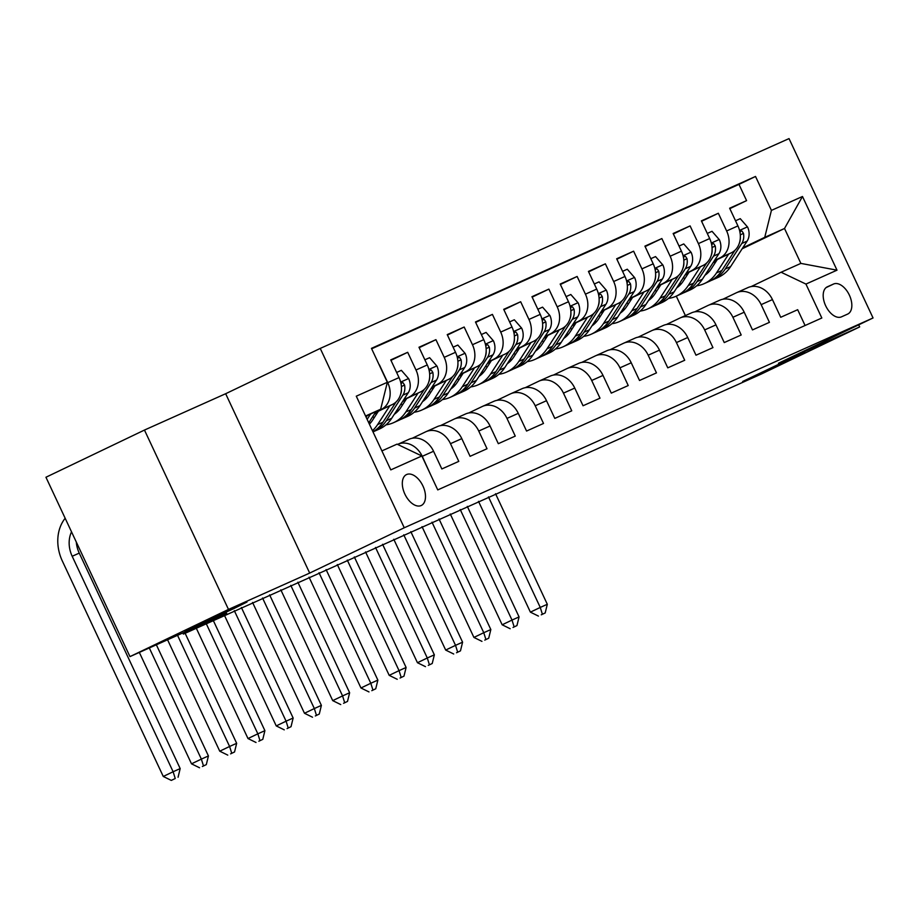 <?xml version="1.0" encoding="UTF-8"?>
<svg xmlns="http://www.w3.org/2000/svg" width="919" height="919" viewBox="0 0 919 919"><rect width="100%" height="100%" fill="white"/><g stroke="black" fill="none" stroke-linecap="round" stroke-linejoin="round"><path stroke-width="1.38" d="M234.012 608.493L184.914 631.112L230.037 609.573L246.97 602.048L234.012 608.493M791.776 358.858L742.667 381.488L787.79 359.938L804.722 352.414L791.776 358.858M421.166 505.542A17.128 9.902 64.4 0 0 421.304 505.484A17.128 9.902 64.4 0 0 422.878 485.875A17.128 9.902 64.4 0 0 406.635 474.526A17.128 9.902 64.4 0 0 406.497 474.583A17.128 9.902 64.4 0 0 404.923 494.192A17.128 9.902 64.4 0 0 421.166 505.542M144.467 430.058L45.95 477.248L129.97 656.614L228.486 609.423L309.68 573.077L404.257 527.77L320.237 348.416L225.66 393.723L144.467 430.058L228.486 609.423M404.257 527.77L873.05 317.963L789.03 138.597L320.237 348.416M873.05 317.963L778.473 363.258L859.667 326.923L858.691 324.832M859.667 326.923L761.15 374.113L664.426 417.41L621.083 438.168L183.352 634.087L226.694 613.318L129.97 656.614M430.356 474.101L422.258 456.318L433.55 451.263A21.413 17.472 -114.1 0 0 409.035 439.271A21.413 17.472 -114.1 0 0 408.702 439.431M433.55 451.263L441.844 468.954L458.788 461.372L450.494 443.682L461.797 438.627A21.413 17.472 -114.1 0 0 437.283 426.634A21.413 17.472 -114.1 0 0 436.95 426.784M461.797 438.627L470.08 456.318L487.024 448.736L478.742 431.045L490.034 425.991A21.413 17.472 -114.1 0 0 465.519 413.987A21.413 17.472 -114.1 0 0 465.186 414.147M490.034 425.991L498.316 443.682L515.26 436.1L506.978 418.398L518.27 413.343A21.413 17.472 -114.1 0 0 493.767 401.35A21.413 17.472 -114.1 0 0 493.423 401.511M518.27 413.343L526.564 431.045L543.508 423.452L535.214 405.761L546.518 400.707A21.413 17.472 -114.1 0 0 522.003 388.714A21.413 17.472 -114.1 0 0 521.67 388.863M546.518 400.707L554.8 418.398L571.744 410.816L563.462 393.125L574.754 388.071A21.413 17.472 -114.1 0 0 550.24 376.078A21.413 17.472 -114.1 0 0 549.907 376.227M574.754 388.071L583.048 405.761L599.992 398.18L591.698 380.489L603.002 375.423A21.413 17.472 -114.1 0 0 578.488 363.43A21.413 17.472 -114.1 0 0 578.154 363.591M603.002 375.423L611.284 393.125L628.228 385.543L619.946 367.841L631.238 362.787A21.413 17.472 -114.1 0 0 606.724 350.794A21.413 17.472 -114.1 0 0 606.391 350.955M631.238 362.787L639.521 380.477L656.465 372.896L648.182 355.205L659.474 350.15A21.413 17.472 -114.1 0 0 634.972 338.158A21.413 17.472 -114.1 0 0 634.638 338.307M659.474 350.15L667.768 367.841L684.712 360.259L676.418 342.569L687.722 337.514A21.413 17.472 -114.1 0 0 663.208 325.51A21.413 17.472 -114.1 0 0 662.875 325.671M687.722 337.514L696.005 355.205L712.949 347.623L704.666 329.921L715.958 324.866A21.413 17.472 -114.1 0 0 691.444 312.874A21.413 17.472 -114.1 0 0 691.111 313.034M715.958 324.866L724.252 342.569L741.196 334.976L732.902 317.285L744.206 312.23A21.413 17.472 -114.1 0 0 719.692 300.237A21.413 17.472 -114.1 0 0 719.359 300.387M744.206 312.23L752.489 329.921L769.433 322.339L761.15 304.648A21.413 17.472 -114.1 0 0 736.636 292.656A21.413 17.472 -114.1 0 0 736.303 292.805L722.885 299.238M714.155 261.03L731.248 252.851A21.413 17.472 -114.1 0 0 737.923 225.902L729.64 208.211L746.584 200.629L729.847 208.647M714.488 260.514L719.945 257.906A21.413 17.472 -114.1 0 0 726.63 230.968L718.336 213.265L701.599 221.284M718.336 213.265L701.392 220.859L709.686 238.549A21.413 17.472 -114.1 0 1 703.001 265.488L685.919 273.678M657.682 286.314L674.764 278.124A21.413 17.472 -114.1 0 0 681.438 251.186L673.156 233.495L690.1 225.913L673.363 233.931M629.435 298.951L646.528 290.772A21.413 17.472 -114.1 0 0 653.202 263.822L644.92 246.131L661.864 238.549L645.115 246.568M601.198 311.587L618.28 303.408A21.413 17.472 -114.1 0 0 624.966 276.47L616.672 258.767L633.616 251.186L616.879 259.204M572.951 324.235L590.044 316.044A21.413 17.472 -114.1 0 0 596.718 289.106L588.436 271.415L605.38 263.822L588.642 271.852M544.714 336.871L561.796 328.68A21.413 17.472 -114.1 0 0 568.482 301.742L560.188 284.051L577.132 276.47L560.395 284.488M516.478 349.507L533.56 341.328A21.413 17.472 -114.1 0 0 540.234 314.378L531.952 296.688L548.896 289.106L532.158 297.124M488.23 362.155L505.324 353.964A21.413 17.472 -114.1 0 0 511.998 327.026L503.715 309.335L520.659 301.742L503.911 309.76M459.994 374.791L477.076 366.601A21.413 17.472 -114.1 0 0 483.762 339.662L475.468 321.972L492.412 314.39L475.674 322.408M431.746 387.427L448.84 379.248A21.413 17.472 -114.1 0 0 455.514 352.299L447.231 334.608L464.175 327.026L447.438 335.044M403.51 400.064L420.592 391.885A21.413 17.472 -114.1 0 0 427.278 364.946L418.984 347.244L435.928 339.662L419.19 347.681M375.274 412.711L392.356 404.521A21.413 17.472 -114.1 0 0 399.03 377.583L390.747 359.892L407.691 352.299L390.954 360.328M450.494 443.682A21.413 17.472 65.9 0 0 425.991 431.689A21.413 17.472 65.9 0 0 425.646 431.838L412.229 438.271M478.742 431.045A21.413 17.472 65.9 0 0 454.227 419.053A21.413 17.472 65.9 0 0 453.894 419.202L440.477 425.635M506.978 418.398A21.413 17.472 65.9 0 0 482.464 406.405A21.413 17.472 65.9 0 0 482.13 406.566L468.713 412.987M535.214 405.761A21.413 17.472 65.9 0 0 510.711 393.769A21.413 17.472 65.9 0 0 510.378 393.918L496.949 400.351M563.462 393.125A21.413 17.472 65.9 0 0 538.948 381.132A21.413 17.472 65.9 0 0 538.614 381.282L525.197 387.715M591.698 380.489A21.413 17.472 65.9 0 0 567.195 368.485A21.413 17.472 65.9 0 0 566.851 368.645L553.433 375.067M619.946 367.841A21.413 17.472 65.9 0 0 595.432 355.848A21.413 17.472 65.9 0 0 595.098 356.009L581.681 362.431M648.182 355.205A21.413 17.472 65.9 0 0 623.668 343.212A21.413 17.472 65.9 0 0 623.335 343.361L609.917 349.794M676.418 342.569A21.413 17.472 65.9 0 0 651.916 330.576A21.413 17.472 65.9 0 0 651.582 330.725L638.154 337.158M704.666 329.921A21.413 17.472 65.9 0 0 680.152 317.928A21.413 17.472 65.9 0 0 679.819 318.089L666.401 324.51M732.902 317.285A21.413 17.472 65.9 0 0 708.4 305.292A21.413 17.472 65.9 0 0 708.055 305.441L694.638 311.874M833.579 284.017L827.364 286.797A16.599 9.592 64.4 0 0 827.238 286.866A16.599 9.592 64.4 0 0 825.71 305.855A16.599 9.592 64.4 0 0 841.448 316.86L847.663 314.08A16.599 9.592 64.4 0 0 847.789 314.011A16.599 9.592 64.4 0 0 849.317 295.022A16.599 9.592 64.4 0 0 833.579 284.017L826.055 287.624M381.902 450.896L397.019 444.141L421.855 455.973L437.754 489.907L821.827 318.008L805.94 284.074L781.093 272.242L751.122 286.59M421.855 455.973L390.793 469.885L356.285 396.192L387.347 382.293L371.448 348.358L755.521 176.459L771.42 210.394L802.482 196.494L837.002 270.175L805.94 284.074M375.607 412.194L392.356 404.521M374.435 413.998L377.571 412.493M374.768 413.481L377.904 411.976M403.843 399.558L420.592 391.885M402.671 401.362L405.807 399.857M403.004 400.845L406.141 399.34M432.079 386.91L448.84 379.248M430.919 388.714L434.044 387.221M431.252 388.197L434.377 386.704M460.327 374.274L477.076 366.601M459.155 376.078L462.291 374.573M459.489 375.561L462.625 374.067M488.563 361.638L505.324 353.964M487.403 363.442L490.528 361.937M487.736 362.925L490.861 361.42M516.811 348.99L533.56 341.328M515.639 350.794L518.775 349.3M515.973 350.288L519.109 348.783M545.047 336.354L561.796 328.68M543.876 338.158L547.012 336.664M544.209 337.641L547.345 336.147M573.284 323.718L590.044 316.044M572.123 325.521L575.248 324.016M572.457 325.004L575.581 323.499M601.531 311.082L618.28 303.408M600.36 312.885L603.496 311.38M600.693 312.368L603.829 310.863M629.768 298.434L646.528 290.772M628.607 300.237L631.732 298.744M628.941 299.72L632.065 298.227M658.015 285.798L674.764 278.124M656.844 287.601L659.98 286.096M657.177 287.084L660.313 285.591M686.252 273.161L703.001 265.488M685.413 274.448L688.549 272.943M685.08 274.965L688.216 273.46M746.584 200.629L738.979 184.386L371.655 348.795M379.455 364.946L387.738 382.637A21.413 17.472 65.9 0 1 381.063 409.575M407.691 352.299L415.985 370.001A21.413 17.472 65.9 0 1 409.3 396.939M435.928 339.662L444.222 357.353A21.413 17.472 65.9 0 1 437.536 384.303M464.175 327.026L472.458 344.717A21.413 17.472 65.9 0 1 465.784 371.655M492.412 314.39L500.706 332.081A21.413 17.472 65.9 0 1 494.02 359.019M520.659 301.742L528.942 319.444A21.413 17.472 65.9 0 1 522.268 346.383M548.896 289.106L557.19 306.797A21.413 17.472 65.9 0 1 550.504 333.746M577.132 276.47L585.426 294.16A21.413 17.472 65.9 0 1 578.74 321.099M605.38 263.822L613.662 281.524A21.413 17.472 65.9 0 1 606.988 308.462M633.616 251.186L641.91 268.876A21.413 17.472 65.9 0 1 635.224 295.826M661.864 238.549L670.146 256.24A21.413 17.472 65.9 0 1 663.472 283.178M690.1 225.913L698.394 243.604A21.413 17.472 65.9 0 1 691.708 270.542M805.078 325.51L797.681 309.703L780.725 317.285L772.442 299.594A21.413 17.472 -114.1 0 0 747.928 287.601A21.413 17.472 -114.1 0 0 747.595 287.75M781.093 272.242L800.863 263.397L784.516 228.486L764.746 237.332L771.42 210.394M713.075 262.708L716.211 261.203M742.15 248.785L784.516 228.486L802.482 196.494M713.661 261.812L716.786 260.307M742.736 247.877L764.746 237.332M182.824 632.95L183.352 634.087M685.39 315.585L676.281 296.136M365.739 416.387L380.661 409.231L365.555 415.997M738.979 184.386L755.521 176.459M387.347 382.293L380.661 409.231M397.571 444.405A21.413 17.472 65.9 0 1 397.743 444.325A21.413 17.472 65.9 0 1 422.258 456.318M800.863 263.397L837.002 270.175M309.68 573.077L225.66 393.723M717.291 259.537L711.547 268.405A33.992 27.742 65.9 0 1 704.942 275.275M685.011 278.411A33.992 27.742 65.9 0 1 683.208 277.86M728.698 254.069L716.487 272.932A40.953 33.417 65.9 0 1 704.161 283.661A40.953 33.417 65.9 0 1 696.648 285.809M681.163 283.902A40.953 33.417 65.9 0 1 679.681 283.305M735.522 220.778L740.254 218.665L747.618 227.096A14.187 11.579 65.9 0 1 747.136 241.088L730.605 266.613A40.953 33.417 65.9 0 1 718.279 277.343L712.914 279.744A40.953 33.417 -114.1 0 0 725.24 269.014L741.771 243.489A14.187 11.579 -114.1 0 0 743.471 233.369L741.955 231.06L740.703 231.094L739.99 232.45M707.825 272.92A33.992 27.742 65.9 0 1 706.424 272.989M734.947 250.301L721.852 270.531A40.953 33.417 65.9 0 1 709.525 281.26L704.161 283.661M711.191 280.444A40.953 33.417 -114.1 0 0 712.914 279.744M686.079 274.482A33.992 27.742 -114.1 0 0 687.24 274.965M740.346 237.182A14.187 11.579 65.9 0 1 739.381 243.053M488.483 496.903L540.257 607.436L547.31 604.277L495.536 493.733M541.257 614.822L545.197 612.939L541.257 614.822M542.371 614.202L540.257 607.436L530.401 612.146L478.512 501.36M530.401 612.146L538.431 616.086M545.197 612.939L547.31 604.277M689.055 272.173L683.311 281.042A33.992 27.742 65.9 0 1 676.706 287.911M656.775 291.047A33.992 27.742 65.9 0 1 654.971 290.496M700.45 266.705L688.251 285.568A40.953 33.417 65.9 0 1 675.913 296.309A40.953 33.417 65.9 0 1 668.4 298.445M652.927 296.538A40.953 33.417 65.9 0 1 651.445 295.941M707.285 233.415L712.018 231.301L719.382 239.733A14.187 11.579 65.9 0 1 718.888 253.724L702.369 279.25A40.953 33.417 65.9 0 1 690.043 289.99L684.666 292.391A40.953 33.417 -114.1 0 0 697.004 281.651L713.523 256.125A14.187 11.579 -114.1 0 0 715.235 246.005L713.707 243.696L712.455 243.73L711.754 245.086M679.589 285.556A33.992 27.742 65.9 0 1 678.176 285.637M706.711 262.937L693.615 283.167A40.953 33.417 65.9 0 1 681.278 293.908L675.913 296.309M682.955 293.092A40.953 33.417 -114.1 0 0 684.666 292.391M657.843 287.119A33.992 27.742 -114.1 0 0 659.003 287.613M712.11 249.83A14.187 11.579 65.9 0 1 711.145 255.7M460.235 509.54L512.009 620.072L519.074 616.913L467.3 506.38M513.009 627.459L516.949 625.575L513.009 627.459M514.135 626.838L512.009 620.072L502.165 624.794L450.264 513.997M502.165 624.794L510.183 628.734M516.949 625.575L519.074 616.913M660.807 284.81L655.063 293.678A33.992 27.742 65.9 0 1 648.458 300.547M628.527 303.684A33.992 27.742 65.9 0 1 626.724 303.144M672.214 279.353L660.003 298.216A40.953 33.417 65.9 0 1 647.677 308.945A40.953 33.417 65.9 0 1 640.164 311.093M624.679 309.186A40.953 33.417 65.9 0 1 623.208 308.577M679.038 246.062L683.77 243.937L691.134 252.369A14.187 11.579 65.9 0 1 690.651 266.361L674.121 291.886A40.953 33.417 65.9 0 1 661.795 302.627L656.43 305.028A40.953 33.417 -114.1 0 0 668.756 294.298L685.287 268.762A14.187 11.579 -114.1 0 0 686.987 258.641L685.471 256.332L684.218 256.367L683.506 257.722M651.341 298.204A33.992 27.742 65.9 0 1 649.94 298.273M678.463 275.574L665.367 295.815A40.953 33.417 65.9 0 1 653.041 306.544L647.677 308.945M654.707 305.728A40.953 33.417 -114.1 0 0 656.43 305.028M629.595 299.766A33.992 27.742 -114.1 0 0 630.756 300.249M683.862 262.466A14.187 11.579 65.9 0 1 682.909 268.337M431.999 522.176L483.773 632.709L490.838 629.549L439.052 519.017M484.772 640.106L488.713 638.211L484.772 640.106M485.887 639.475L483.773 632.709L473.917 637.43L422.028 526.644M473.917 637.43L481.947 641.37M488.713 638.211L490.838 629.549M632.571 297.457L626.827 306.326A33.992 27.742 65.9 0 1 620.222 313.184M600.291 316.331A33.992 27.742 65.9 0 1 598.487 315.78M643.978 291.989L631.767 310.852A40.953 33.417 65.9 0 1 619.44 321.581A40.953 33.417 65.9 0 1 611.916 323.729M596.442 321.822A40.953 33.417 65.9 0 1 594.961 321.225M650.801 258.698L655.534 256.585L662.898 265.017A14.187 11.579 65.9 0 1 662.404 279.008L645.885 304.534A40.953 33.417 65.9 0 1 633.559 315.263L628.194 317.664A40.953 33.417 -114.1 0 0 640.52 306.935L657.039 281.409A14.187 11.579 -114.1 0 0 658.751 271.277L657.234 268.98L655.982 269.014L655.27 270.358M623.105 310.84A33.992 27.742 65.9 0 1 621.692 310.909M650.227 288.21L637.131 308.451A40.953 33.417 65.9 0 1 624.805 319.18L619.44 321.581M626.471 318.365A40.953 33.417 -114.1 0 0 628.194 317.664M601.359 312.403A33.992 27.742 -114.1 0 0 602.519 312.885M655.626 275.103A14.187 11.579 65.9 0 1 654.661 280.973M403.751 534.812L455.537 645.345L462.59 642.186L410.816 531.653M456.536 652.743L460.476 650.859L456.536 652.743M457.651 652.122L455.537 645.345L445.681 650.066L393.78 539.281M445.681 650.066L453.71 654.006M460.476 650.859L462.59 642.186M604.323 310.094L598.591 318.962A33.992 27.742 65.9 0 1 591.985 325.831M572.055 328.968A33.992 27.742 65.9 0 1 570.239 328.416M615.73 304.626L603.519 323.488A40.953 33.417 65.9 0 1 591.193 334.229A40.953 33.417 65.9 0 1 583.68 336.365M568.206 334.459A40.953 33.417 65.9 0 1 566.724 333.861M622.565 271.335L627.286 269.221L634.65 277.653A14.187 11.579 65.9 0 1 634.167 291.645L617.648 317.17A40.953 33.417 65.9 0 1 605.311 327.899L599.946 330.3A40.953 33.417 -114.1 0 0 612.284 319.571L628.803 294.046A14.187 11.579 -114.1 0 0 630.503 283.925L628.987 281.616L627.734 281.651L627.034 283.006M594.857 323.477A33.992 27.742 65.9 0 1 593.456 323.545M621.991 300.858L608.895 321.087A40.953 33.417 65.9 0 1 596.557 331.816L591.193 334.229M598.223 331.001A40.953 33.417 -114.1 0 0 599.946 330.3M573.111 325.039A33.992 27.742 -114.1 0 0 574.272 325.533M627.39 287.75A14.187 11.579 65.9 0 1 626.425 293.62M375.515 547.46L427.289 657.993L434.354 654.833L382.58 544.301M428.288 665.379L432.229 663.495L428.288 665.379M429.403 664.759L427.289 657.993L417.444 662.714L365.544 551.917M417.444 662.714L425.463 666.643M432.229 663.495L434.354 654.833M576.087 322.73L570.343 331.598A33.992 27.742 65.9 0 1 563.738 338.468M543.807 341.604A33.992 27.742 65.9 0 1 542.003 341.064M587.494 317.273L575.283 336.124A40.953 33.417 65.9 0 1 562.956 346.865A40.953 33.417 65.9 0 1 555.444 349.013M539.958 347.095A40.953 33.417 65.9 0 1 538.477 346.497M594.317 283.982L599.05 281.857L606.414 290.289A14.187 11.579 65.9 0 1 605.931 304.281L589.401 329.806A40.953 33.417 65.9 0 1 577.075 340.547L571.71 342.948A40.953 33.417 -114.1 0 0 584.036 332.207L600.566 306.682A14.187 11.579 -114.1 0 0 602.267 296.561L600.75 294.252L599.498 294.287L598.786 295.642M566.621 336.124A33.992 27.742 65.9 0 1 565.219 336.193M593.743 313.494L580.647 333.723A40.953 33.417 65.9 0 1 568.321 344.464L562.956 346.865M569.987 343.649A40.953 33.417 -114.1 0 0 571.71 342.948M544.875 337.687A33.992 27.742 -114.1 0 0 546.035 338.169M599.142 300.387A14.187 11.579 65.9 0 1 598.177 306.257M347.279 560.096L399.053 670.629L406.106 667.47L354.332 556.937M400.052 678.027L403.992 676.131L400.052 678.027M401.166 677.395L399.053 670.629L389.197 675.35L337.307 564.553M389.197 675.35L397.226 679.29M403.992 676.131L406.106 667.47M547.85 335.366L542.107 344.246A33.992 27.742 65.9 0 1 535.501 351.104M515.57 354.252A33.992 27.742 65.9 0 1 513.767 353.7M559.246 329.91L547.046 348.772A40.953 33.417 65.9 0 1 534.709 359.501A40.953 33.417 65.9 0 1 527.196 361.649M511.722 359.743A40.953 33.417 65.9 0 1 510.24 359.145M566.081 296.619L570.814 294.505L578.177 302.937A14.187 11.579 65.9 0 1 577.683 316.917L561.164 342.454A40.953 33.417 65.9 0 1 548.838 353.183L543.462 355.584A40.953 33.417 -114.1 0 0 555.8 344.855L572.319 319.318A14.187 11.579 -114.1 0 0 574.03 309.198L572.503 306.889L571.25 306.935L570.55 308.279M538.385 348.76A33.992 27.742 65.9 0 1 536.972 348.829M565.507 326.13L552.411 346.371A40.953 33.417 65.9 0 1 540.073 357.1L534.709 359.501M541.75 356.285A40.953 33.417 -114.1 0 0 543.462 355.584M516.639 350.323A33.992 27.742 -114.1 0 0 517.799 350.805M570.906 313.023A14.187 11.579 65.9 0 1 569.941 318.893M319.031 572.732L370.805 683.265L377.87 680.106L326.096 569.573M371.804 690.663L375.745 688.779L371.804 690.663M372.93 690.043L370.805 683.265L360.96 687.986L309.06 577.201M360.96 687.986L368.978 691.927M375.745 688.779L377.87 680.106M519.603 348.014L513.859 356.882A33.992 27.742 65.9 0 1 507.254 363.752M487.323 366.888A33.992 27.742 65.9 0 1 485.519 366.336M531.01 342.546L518.798 361.408A40.953 33.417 65.9 0 1 506.472 372.138A40.953 33.417 65.9 0 1 498.96 374.286M483.474 372.379A40.953 33.417 65.9 0 1 482.004 371.781M537.833 309.255L542.566 307.141L549.93 315.573A14.187 11.579 65.9 0 1 549.447 329.565L532.917 355.09A40.953 33.417 65.9 0 1 520.591 365.819L515.226 368.22A40.953 33.417 -114.1 0 0 527.552 357.491L544.082 331.966A14.187 11.579 -114.1 0 0 545.783 321.845L544.266 319.536L543.014 319.571L542.302 320.926M510.137 361.397A33.992 27.742 65.9 0 1 508.735 361.466M537.259 338.778L524.163 359.007A40.953 33.417 65.9 0 1 511.837 369.737L506.472 372.138M513.503 368.921A40.953 33.417 -114.1 0 0 515.226 368.22M488.391 362.959A33.992 27.742 -114.1 0 0 489.551 363.442M542.658 325.659A14.187 11.579 65.9 0 1 541.705 331.529M290.795 585.38L342.569 695.913L349.634 692.754L297.848 582.209M343.568 703.299L347.508 701.415L343.568 703.299M344.682 702.679L342.569 695.913L332.712 700.623L280.823 589.837M332.712 700.623L340.742 704.563M347.508 701.415L349.634 692.754M491.366 360.65L485.623 369.518A33.992 27.742 65.9 0 1 479.017 376.388M459.086 379.524A33.992 27.742 65.9 0 1 457.283 378.973M502.773 355.182L490.562 374.044A40.953 33.417 65.9 0 1 478.236 384.785A40.953 33.417 65.9 0 1 470.712 386.922M455.238 385.015A40.953 33.417 65.9 0 1 453.756 384.418M509.597 321.891L514.33 319.778L521.693 328.209A14.187 11.579 65.9 0 1 521.199 342.201L504.68 367.726A40.953 33.417 65.9 0 1 492.354 378.467L486.99 380.868A40.953 33.417 -114.1 0 0 499.316 370.127L515.835 344.602A14.187 11.579 -114.1 0 0 517.546 334.482L516.03 332.173L514.778 332.207L514.066 333.563M481.901 374.033A33.992 27.742 65.9 0 1 480.488 374.113M509.023 351.414L495.927 371.644A40.953 33.417 65.9 0 1 483.601 382.384L478.236 384.785M485.266 381.569A40.953 33.417 -114.1 0 0 486.99 380.868M460.155 375.607A33.992 27.742 -114.1 0 0 461.315 376.089M514.422 338.307A14.187 11.579 65.9 0 1 513.457 344.177M262.547 598.016L314.332 708.549L321.386 705.39L269.612 594.857M315.332 715.947L319.272 714.052L315.332 715.947M316.446 715.315L314.332 708.549L304.476 713.27L252.576 602.473M304.476 713.27L312.506 717.211M319.272 714.052L321.386 705.39M463.119 373.286L457.386 382.155A33.992 27.742 65.9 0 1 450.781 389.024M430.85 392.16A33.992 27.742 65.9 0 1 429.035 391.62M474.526 367.83L462.314 386.692A40.953 33.417 65.9 0 1 449.988 397.422A40.953 33.417 65.9 0 1 442.476 399.57M427.002 397.663A40.953 33.417 65.9 0 1 425.52 397.054M481.361 334.539L486.082 332.414L493.446 340.846A14.187 11.579 65.9 0 1 492.963 354.837L476.444 380.363A40.953 33.417 65.9 0 1 464.106 391.103L458.742 393.504A40.953 33.417 -114.1 0 0 471.079 382.775L487.598 357.238A14.187 11.579 -114.1 0 0 489.299 347.118L487.782 344.809L486.53 344.843L485.829 346.199M453.653 386.681A33.992 27.742 65.9 0 1 452.251 386.75M480.786 364.05L467.691 384.291A40.953 33.417 65.9 0 1 455.353 395.021L449.988 397.422M457.019 394.205A40.953 33.417 -114.1 0 0 458.742 393.504M431.907 388.243A33.992 27.742 -114.1 0 0 433.067 388.726M486.185 350.943A14.187 11.579 65.9 0 1 485.221 356.813M234.311 610.653L286.085 721.185L293.15 718.026L241.375 607.493M287.084 728.583L291.024 726.688L287.084 728.583M288.198 727.963L286.085 721.185L276.24 725.907L224.339 615.121M276.24 725.907L284.258 729.847M291.024 726.688L293.15 718.026M434.882 385.934L429.139 394.802A33.992 27.742 65.9 0 1 422.533 401.66M402.602 404.808A33.992 27.742 65.9 0 1 400.799 404.257M446.289 380.466L434.078 399.328A40.953 33.417 65.9 0 1 421.752 410.058A40.953 33.417 65.9 0 1 414.239 412.206M398.754 410.299A40.953 33.417 65.9 0 1 397.272 409.702M453.113 347.175L457.846 345.062L465.209 353.493A14.187 11.579 65.9 0 1 464.727 367.485L448.196 393.01A40.953 33.417 65.9 0 1 435.87 403.74L430.506 406.141A40.953 33.417 -114.1 0 0 442.832 395.411L459.362 369.886A14.187 11.579 -114.1 0 0 461.062 359.766L459.546 357.457L458.294 357.491L457.582 358.835M425.417 399.317A33.992 27.742 65.9 0 1 424.015 399.386M452.539 376.698L439.443 396.928A40.953 33.417 65.9 0 1 427.117 407.657L421.752 410.058M428.782 406.841A40.953 33.417 -114.1 0 0 430.506 406.141M403.671 400.879A33.992 27.742 -114.1 0 0 404.831 401.362M457.938 363.579A14.187 11.579 65.9 0 1 456.973 369.449M206.201 623.576L257.848 733.821L264.902 730.662L213.174 620.233M258.848 741.219L262.788 739.336L258.848 741.219M259.962 740.599L257.848 733.821L247.992 738.543L196.333 628.274M247.992 738.543L256.022 742.483M262.788 739.336L264.902 730.662M406.646 398.57L400.902 407.439A33.992 27.742 65.9 0 1 394.297 414.308M374.366 417.444A33.992 27.742 65.9 0 1 372.563 416.893M418.042 393.102L405.842 411.965A40.953 33.417 65.9 0 1 393.504 422.706A40.953 33.417 65.9 0 1 385.991 424.842M370.518 422.935A40.953 33.417 65.9 0 1 369.036 422.338M424.877 359.811L429.61 357.698L436.973 366.13A14.187 11.579 65.9 0 1 436.479 380.121L419.96 405.647A40.953 33.417 65.9 0 1 407.634 416.376L402.258 418.777A40.953 33.417 -114.1 0 0 414.595 408.047L431.114 382.522A14.187 11.579 -114.1 0 0 432.826 372.402L431.298 370.093L430.046 370.127L429.345 371.483M397.169 411.953A33.992 27.742 65.9 0 1 395.767 412.022M424.302 389.334L411.207 409.564A40.953 33.417 65.9 0 1 398.869 420.293L393.504 422.706M400.546 419.478A40.953 33.417 -114.1 0 0 402.258 418.777M375.434 413.516A33.992 27.742 -114.1 0 0 376.595 414.009M429.701 376.227A14.187 11.579 65.9 0 1 428.736 382.097M177.539 635.316L229.601 746.469L236.665 743.31L185.133 633.283M230.6 753.856L234.54 751.972L230.6 753.856M231.726 753.235L229.601 746.469L219.756 751.191L167.568 639.785M219.756 751.191L227.774 755.119M234.54 751.972L236.665 743.31M378.398 411.207L372.654 420.075A33.992 27.742 65.9 0 1 369.381 424.164M389.805 405.75L377.594 424.601A40.953 33.417 65.9 0 1 372.436 430.678M396.629 372.459L401.362 370.334L408.725 378.766A14.187 11.579 65.9 0 1 408.243 392.758L391.712 418.283A40.953 33.417 65.9 0 1 379.386 429.024L374.022 431.425A40.953 33.417 -114.1 0 0 386.348 420.684L402.878 395.159A14.187 11.579 -114.1 0 0 404.578 385.038L403.062 382.729L401.81 382.763L401.098 384.119M396.055 401.971L382.959 422.2A40.953 33.417 65.9 0 1 372.942 431.769M372.988 431.861A40.953 33.417 -114.1 0 0 374.022 431.425M401.454 388.863A14.187 11.579 65.9 0 1 400.5 394.733M149.303 647.952L201.364 759.105L208.429 755.946L156.356 644.793M202.364 766.503L206.304 764.608L202.364 766.503M203.478 765.872L201.364 759.105L191.508 763.827L139.332 652.421M191.508 763.827L199.538 767.767M206.304 764.608L208.429 755.946M376.101 411.425L368.737 422.797M367.095 415.733L366.13 417.226M367.141 419.374L370.575 414.067M76.3 542.038A26.766 21.849 -114.1 0 0 79.252 553.112L180.181 768.583L173.128 771.742L175.242 778.519L171.302 780.403L175.242 778.519M71.533 531.86A26.766 21.849 -114.1 0 0 72.187 556.271L173.128 771.742L163.272 776.463L62.331 560.992A40.149 32.762 65.9 0 1 65.157 518.259M163.272 776.463L171.302 780.403M178.068 777.256L180.181 768.583M719.945 257.906L731.248 252.851M726.63 230.968L737.923 225.902M387.738 382.637L399.03 377.583M415.985 370.001L427.278 364.946M444.222 357.353L455.514 352.299M472.458 344.717L483.762 339.662M500.706 332.081L511.998 327.026M528.942 319.444L540.234 314.378M557.19 306.797L568.482 301.742M585.426 294.16L596.718 289.106M613.662 281.524L624.966 276.47M641.91 268.876L653.202 263.822M670.146 256.24L681.438 251.186M698.394 243.604L709.686 238.549M761.15 304.648L772.442 299.594M747.434 226.878L739.554 230.416M721.852 270.531L716.487 272.932M730.605 266.613L725.24 269.014M747.136 241.088L741.771 243.489M740.289 234.885L743.471 233.369M719.198 239.526L711.306 243.053M693.615 283.167L688.251 285.568M702.369 279.25L697.004 281.651M718.888 253.724L713.523 256.125M712.053 247.521L715.235 246.005M690.95 252.162L683.07 255.689M665.367 295.815L660.003 298.216M674.121 291.886L668.756 294.298M690.651 266.361L685.287 268.762M683.816 260.169L686.987 258.641M662.714 264.798L654.833 268.325M637.131 308.451L631.767 310.852M645.885 304.534L640.52 306.935M662.404 279.008L657.039 281.409M655.569 272.805L658.751 271.277M634.478 277.446L626.586 280.973M608.895 321.087L603.519 323.488M617.648 317.17L612.284 319.571M634.167 291.645L628.803 294.046M627.332 285.441L630.503 283.925M606.23 290.082L598.349 293.609M580.647 333.723L575.283 336.124M589.401 329.806L584.036 332.207M605.931 304.281L600.566 306.682M599.085 298.089L602.267 296.561M577.994 302.719L570.102 306.245M552.411 346.371L547.046 348.772M561.164 342.454L555.8 344.855M577.683 316.917L572.319 319.318M570.848 310.725L574.03 309.198M549.746 315.355L541.865 318.893M524.163 359.007L518.798 361.408M532.917 355.09L527.552 357.491M549.447 329.565L544.082 331.966M542.612 323.362L545.783 321.845M521.51 328.003L513.629 331.529M495.927 371.644L490.562 374.044M504.68 367.726L499.316 370.127M521.199 342.201L515.835 344.602M514.364 335.998L517.546 334.482M493.273 340.639L485.381 344.166M467.691 384.291L462.314 386.692M476.444 380.363L471.079 382.775M492.963 354.837L487.598 357.238M486.128 348.646L489.299 347.118M465.025 353.275L457.145 356.802M439.443 396.928L434.078 399.328M448.196 393.01L442.832 395.411M464.727 367.485L459.362 369.886M457.88 361.282L461.062 359.766M436.789 365.923L428.897 369.449M411.207 409.564L405.842 411.965M419.96 405.647L414.595 408.047M436.479 380.121L431.114 382.522M429.644 373.918L432.826 372.402M408.541 378.559L400.661 382.086M382.959 422.2L377.594 424.601M391.712 418.283L386.348 420.684M408.243 392.758L402.878 395.159M401.408 386.566L404.578 385.038M79.252 553.112L72.187 556.271M736.636 292.656L747.928 287.601M708.4 305.292L719.692 300.237M680.152 317.928L691.444 312.874M651.916 330.576L663.208 325.51M623.668 343.212L634.972 338.158M595.432 355.848L606.724 350.794M567.195 368.485L578.488 363.43M538.948 381.132L550.24 376.078M510.711 393.769L522.003 388.714M482.464 406.405L493.767 401.35M454.227 419.053L465.519 413.987M425.991 431.689L437.283 426.634M397.743 444.325L409.035 439.271"/></g></svg>
